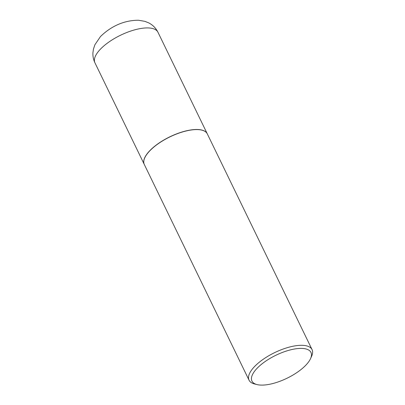 <?xml version="1.0" encoding="UTF-8"?>
<svg xmlns="http://www.w3.org/2000/svg" width="405" height="405" viewBox="0 0 405 405"><rect width="100%" height="100%" fill="white"/><g stroke="black" fill="none" stroke-linecap="round" stroke-linejoin="round"><path stroke-width="0.61" d="M207.289 133.837A35.022 13.628 154.1 0 0 207.264 133.792A35.022 13.628 154.1 0 0 198.075 129.524A35.022 13.628 154.1 0 0 160.562 142.028A35.022 13.628 154.1 0 0 144.261 164.389A35.022 13.628 154.1 0 0 144.281 164.435M201.781 130.121A34.911 13.583 154.1 0 0 201.72 130.106A34.911 13.583 154.1 0 0 152.812 147.896A34.911 13.583 154.1 0 0 144.793 157.748A34.911 13.583 154.1 0 0 144.767 157.808M310.549 358.612L311.627 356.218A35.022 13.628 154.1 0 0 312.063 349.611L207.309 133.883A35.022 13.628 154.1 0 0 201.847 130.137A35.022 13.628 154.1 0 0 152.781 147.982A35.022 13.628 154.1 0 0 144.737 157.869A35.022 13.628 154.1 0 0 144.302 164.481L249.055 380.204A35.022 13.628 154.1 0 0 254.517 383.95L257.064 384.583A32.795 12.763 154.1 0 0 303.016 367.872A32.795 12.763 154.1 0 0 310.549 358.612A32.795 12.763 154.1 0 0 296.095 348.756A32.795 12.763 154.1 0 0 259.889 365.629A32.795 12.763 154.1 0 0 257.064 384.583M312.063 349.611A35.022 13.628 154.1 0 0 289.772 346.984A35.022 13.628 154.1 0 0 257.534 363.705A35.022 13.628 154.1 0 0 249.055 380.204M94.942 62.821C93.398 59.575 92.73 56.184 92.937 52.645L93.464 49.035L94.907 44.747L100.425 36.617C109.613 27.535 122.629 20.22 138.51 20.25L144.939 21.354L148.792 22.918C152.817 24.999 155.864 28.102 157.945 32.223A35.022 13.628 154.1 0 0 148.756 27.955A35.022 13.628 154.1 0 0 111.243 40.459A35.022 13.628 154.1 0 0 94.942 62.821L144.261 164.389M157.945 32.223L207.264 133.792"/></g></svg>
